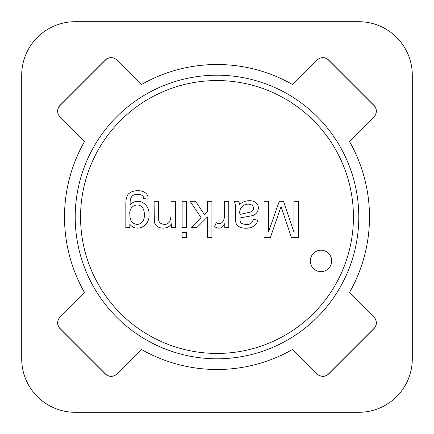 <?xml version="1.0" encoding="UTF-8"?>
<svg xmlns="http://www.w3.org/2000/svg" width="434" height="434" viewBox="0 0 434 434"><rect width="100%" height="100%" fill="white"/><g stroke="black" fill="none" stroke-linecap="round" stroke-linejoin="round"><path stroke-width="0.65" d="M171.43 223.814C168.164 230.074 155.443 229.624 154.352 221.741L154.086 201.295L158.518 201.295L158.518 217.288C158.041 221.562 159.875 223.911 164.009 224.318C168.235 224.779 170.562 221.888 170.996 215.649L170.996 201.295L175.428 201.295L175.428 227.546L171.43 227.546L171.43 223.814M182.123 227.546L182.123 201.295L186.555 201.295L186.555 227.546L182.123 227.546M182.123 237.474L182.123 232.391L186.555 232.391L186.555 237.474L182.123 237.474M207.485 211.678L207.485 201.295L211.917 201.295L211.917 237.474L207.485 237.474L207.485 216.902L196.911 227.546L191.134 227.546L201.202 217.77L190.119 201.295L195.609 201.295L204.403 214.662L207.485 211.678M216.23 222.637C221.595 226.011 225.04 219.805 224.373 215.025L224.373 201.295L228.778 201.295L228.778 227.546L224.779 227.546L224.779 223.575C222.528 228.289 219.165 229.331 214.689 226.705L216.23 222.637M239.736 204.593C245.172 198.707 258.425 199.135 258.36 208.206C257.959 212.253 255.827 214.765 251.948 215.747L240.029 217.939C239.714 223.608 241.743 223.917 246.338 224.492C250.13 224.752 252.409 223.081 253.179 219.479L257.584 220.06C256.554 229.049 242.807 230.34 237.186 225.354C234.642 222.354 235.879 216.533 235.57 212.28C235.326 205.824 236.031 205.287 234.224 201.295L238.798 201.295L239.736 204.593M252.241 205.363C246.3 201.636 238.125 207.083 240.002 214.445L251.205 211.89C253.961 210.045 254.308 207.87 252.241 205.363M80.556 217A136.444 136.444 0 0 1 285.219 98.838A136.444 136.444 0 0 1 285.219 335.162A136.444 136.444 0 0 1 80.556 217M75.207 217A141.793 141.793 0 0 1 287.894 94.205A141.793 141.793 0 0 1 287.894 339.795A141.793 141.793 0 0 1 75.207 217M144.354 214.879C144.668 200.069 128.128 203.438 129.902 214.732C129.799 220.548 132.24 223.798 137.225 224.492C142.124 223.776 144.5 220.57 144.354 214.879M129.831 227.546L125.833 227.546L125.833 204.859C125.827 200.79 126.245 197.899 127.086 196.19C129.408 188.703 149.036 188.068 148.086 199.152L143.752 198.571C143.779 193.678 135.777 193.493 132.864 195.539C130.661 197.204 129.788 200.258 130.238 204.691C138.316 196.331 150.142 204.745 148.933 214.564C150.376 225.121 137.198 233.242 129.831 224.318L129.831 227.546M293.959 232.125L293.959 201.295L298.532 201.295L298.532 237.474L291.404 237.474L281.069 206.497L270.398 237.474L264.04 237.474L264.04 201.295L268.641 201.295L268.641 231.62L279.263 201.295L283.505 201.295L293.959 232.125M310.31 260.926A10.704 10.704 0 0 1 326.363 251.655A10.704 10.704 0 0 1 326.363 270.192A10.704 10.704 0 0 1 310.31 260.926M60.06 116.811A8.024 8.024 0 0 1 60.06 105.462L105.462 60.06A8.024 8.024 0 0 1 116.811 60.06M317.189 60.06A8.024 8.024 0 0 1 328.538 60.06L373.94 105.462A8.024 8.024 0 0 1 373.94 116.811M373.94 317.189A8.024 8.024 0 0 1 373.94 328.538L328.538 373.94A8.024 8.024 0 0 1 317.189 373.94M116.811 373.94A8.024 8.024 0 0 1 105.462 373.94L60.06 328.538A8.024 8.024 0 0 1 60.06 317.189M358.793 217A141.793 141.793 0 0 1 146.106 339.795A141.793 141.793 0 0 1 146.106 94.205A141.793 141.793 0 0 1 358.793 217M59.984 317.265L84.592 292.652A152.497 152.497 0 0 1 84.592 141.348L59.984 116.735A8.024 8.024 0 0 1 59.984 105.386L105.386 59.984A8.024 8.024 0 0 1 116.735 59.984L141.348 84.592A152.497 152.497 0 0 1 292.652 84.592L317.265 59.984A8.024 8.024 0 0 1 328.614 59.984L374.016 105.386A8.024 8.024 0 0 1 374.016 116.735L349.408 141.348A152.497 152.497 0 0 1 349.408 292.652L374.016 317.265A8.024 8.024 0 0 1 374.016 328.614L328.614 374.016A8.024 8.024 0 0 1 317.265 374.016L292.652 349.408A152.497 152.497 0 0 1 141.348 349.408L116.735 374.016A8.024 8.024 0 0 1 105.386 374.016L59.984 328.614A8.024 8.024 0 0 1 59.984 317.265M21.7 358.793L21.7 75.207A53.507 53.507 0 0 1 75.207 21.7L358.793 21.7A53.507 53.507 0 0 1 412.3 75.207L412.3 358.793A53.507 53.507 0 0 1 358.793 412.3L75.207 412.3A53.507 53.507 0 0 1 21.7 358.793M97.541 366.019A14.713 14.713 0 0 1 96.815 365.444M366.019 336.459A14.713 14.713 0 0 1 365.444 337.185M336.459 67.981A14.713 14.713 0 0 1 337.185 68.556M67.981 97.541A14.713 14.713 0 0 1 68.556 96.815"/></g></svg>
